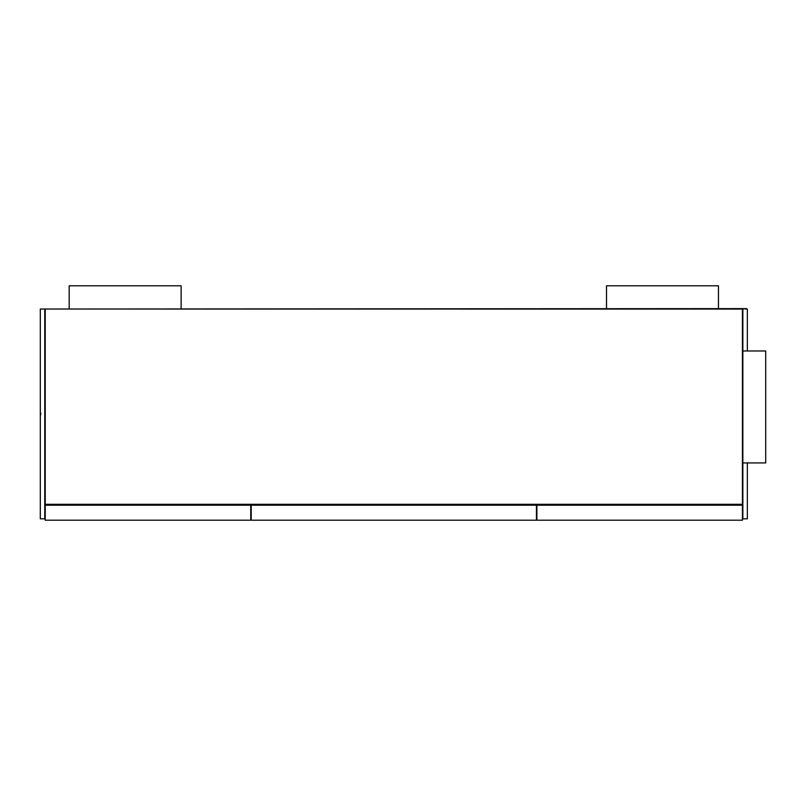 <?xml version="1.0" encoding="UTF-8"?>
<svg xmlns="http://www.w3.org/2000/svg" width="806" height="806" viewBox="0 0 806 806"><rect width="100%" height="100%" fill="white"/><g stroke="black" fill="none" stroke-linecap="round" stroke-linejoin="round"><path stroke-width="1.21" d="M250.757 505.201L45.227 505.201L45.227 520.202L250.757 520.202L250.757 505.201L536.433 505.201L536.433 520.202L251.2 520.202L251.2 505.201M44.773 309.03L44.773 518.822L40.3 518.822L40.3 309.03L742.417 309.081L742.417 520.202L536.887 520.202L536.887 505.201L742.417 505.201M742.417 504.314L45.227 504.314L45.227 309.081M742.86 350.973L765.7 350.973L765.7 462.926L742.86 462.926M69.185 308.627L69.185 285.798L181.128 285.798L181.128 308.627M606.515 308.627L606.515 285.798L718.458 285.798L718.458 308.627M41.197 309.03L745.55 308.627L742.86 309.081L742.86 518.822L747.343 518.822L747.343 462.926M747.343 350.973L747.343 309.03L746.447 309.03M40.743 414.818L40.743 413.035M745.55 308.627L746.447 308.627L745.55 309.081"/></g></svg>
